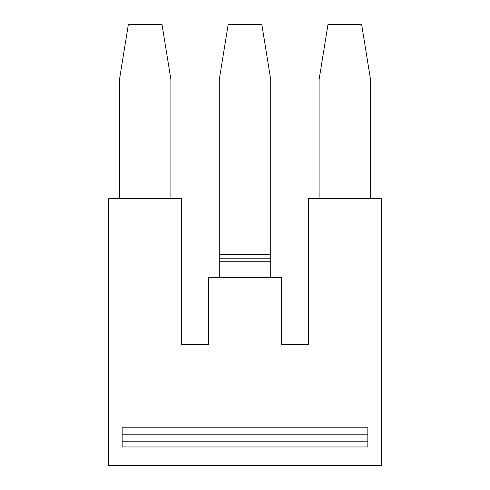 <?xml version="1.0" encoding="UTF-8"?>
<svg xmlns="http://www.w3.org/2000/svg" width="490" height="490" viewBox="0 0 490 490"><rect width="100%" height="100%" fill="white"/><g stroke="black" fill="none" stroke-linecap="round" stroke-linejoin="round"><path stroke-width="0.73" d="M122.151 446.96L122.151 427.801L367.849 427.801L367.849 446.96L122.151 446.96M308.345 198.695L308.345 344.574L281.468 344.574L281.468 277.389L208.532 277.389L208.532 344.574L181.655 344.574L181.655 198.695L108.719 198.695L108.719 465.5L381.281 465.5L381.281 198.695L308.345 198.695M370.532 198.695L370.532 79.576L361.645 24.5L327.982 24.5L319.094 79.576L319.094 198.695M219.281 79.576L228.168 24.5L261.832 24.5L270.719 79.576L270.719 254.622L219.281 254.622L219.281 79.576M270.719 277.389L270.719 258.199L219.281 258.199L219.281 277.389M219.281 258.199L219.281 254.622M170.906 198.695L170.906 79.576L162.018 24.5L128.356 24.5L119.468 79.576L119.468 198.695M122.151 441.815L367.849 441.815M122.151 434.789L367.849 434.789M270.719 258.199L270.719 254.622M219.281 261.77L270.719 261.77"/></g></svg>
